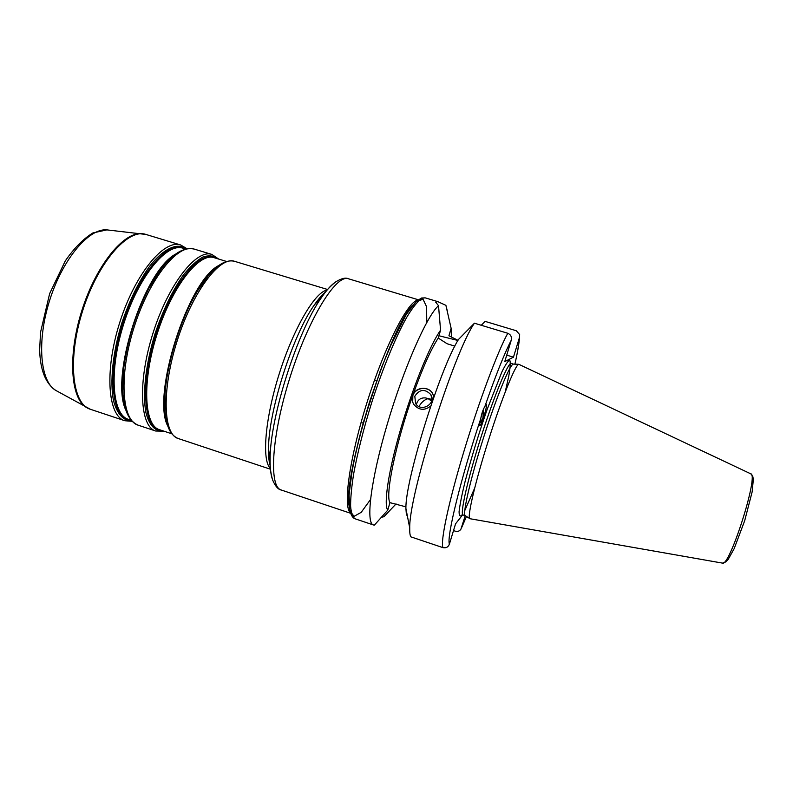 <?xml version="1.0" encoding="UTF-8"?>
<svg xmlns="http://www.w3.org/2000/svg" width="793" height="793" viewBox="0 0 793 793"><rect width="100%" height="100%" fill="white"/><g stroke="black" fill="none" stroke-linecap="round" stroke-linejoin="round"><path stroke-width="1.19" d="M430.768 406.006C424.542 410.853 418.902 410.328 413.817 404.44C412.102 401.605 411.745 398.582 412.766 395.39C395.687 443.346 385.021 495.516 389.948 502.653L387.747 510.167L374.405 525.105L373.424 524.966C365.583 523.221 370.727 480.132 387.291 424.067C403.776 368.031 427.001 315.555 438.519 305.701L435.704 302.183L437.696 301.608L445.894 305.335L451.128 328.322L448.937 335.766L457.987 340.316M465.233 515.678L460.911 529.209C459.583 531.112 457.759 531.786 455.44 531.221L453.517 530.586M481.272 325.269L485.118 321.383L516.302 330.75L519.663 334.606L519.514 337.303L513.458 357.187L504.774 361.588L511.227 340.286C511.971 336.975 510.831 334.636 507.788 333.268L474.422 323.207L458.463 339.483C439.808 368.973 405.045 481.024 405.907 508.511L409.733 527.999C408.742 495.575 454.022 352.122 474.422 323.207M431.917 399.434L425.405 397.898C421.261 397.63 418.417 399.315 416.89 402.933L416.494 404.658M414.798 396.272C419.556 389.115 424.909 388.57 430.847 394.636C436.576 403.756 420.984 412.816 415.601 403.488L414.798 396.272M419.021 406.561C421.291 402.368 424.324 399.722 428.111 398.631L431.6 401.119M482.412 411.686L480.389 420.131M454.845 346.125L447.133 343.765L438.251 338.066C430.877 349.356 422.382 368.467 412.766 395.39C415.363 386.915 428.656 385.804 432.631 393.506L433.85 397.095M433.632 396.004L432.681 393.695C428.686 385.824 415.423 387.153 412.856 395.657L412.697 402.061M389.948 502.653L405.976 506.856M479.735 423.303L482.927 418.089L483.433 409.218M483.343 418.149C481.698 422.917 480.518 425.464 479.815 425.791C479.299 425.554 479.616 423.175 480.756 418.654C481.609 413.678 482.987 409.584 484.91 406.383L486.287 404.291C486.892 405.51 485.911 410.13 483.343 418.149M409.733 527.999C409.614 532.39 409.971 535.334 410.824 536.841L442.93 547.626C446.102 548.26 448.263 547.081 449.413 544.097L455.559 523.826L462.646 514.826M381.413 517.234L383.911 516.739L396.054 503.922M445.894 305.335L447.44 311.461M387.747 510.167C383.465 504.447 388.481 470.764 400.782 428.676C413.034 386.627 430.193 344.648 440.561 330.195L438.519 305.701M438.251 338.066L440.561 330.195M406.442 515.123L405.907 508.511M457.898 340.455L438.925 335.756M513.458 357.187L506.727 355.135M451.128 328.322L451.395 337.075M470.09 518.741L469.714 518.553C467.176 516.511 475.522 480.935 488.666 439.649C501.771 398.354 515.5 364.483 518.751 364.284L750.684 473.788C759.397 473.649 729.322 568.224 722.304 563.08L470.09 518.741M465.422 515.737L465.144 515.559C462.507 513.448 470.556 478.466 483.443 437.994C496.299 397.501 509.919 364.294 513.299 364.096L511.009 363.303M185.483 248.992C169.989 237.771 138.953 272.029 122.776 323.336C106.361 374.564 111.912 420.449 131.043 420.231M131.172 420.27L128.496 419.388C112.041 414.828 108.661 370.946 123.797 323.653C138.745 276.311 166.847 242.43 182.915 248.209L185.612 249.032M175.293 254.275C143.444 271.741 109.86 377.379 125.78 410.04M131.797 420.984C123.282 420.756 117.205 414.075 113.577 400.921C109.741 382.117 112.695 352.687 121.825 323.029C129.447 300.468 138.696 281.584 149.56 266.379C163.754 248.189 177.473 242.281 186.524 248.824M122.756 391.752L123.728 367.298C127.445 339.364 135.851 312.938 148.945 287.988L162.268 267.459M169.91 258.885C162.892 265.665 156.023 275.24 149.282 287.591C136.029 312.819 127.534 339.563 123.777 367.823C122.142 381.79 122.231 393.576 124.045 403.161M216.439 258.389C202.146 247.495 172.299 282.328 156.023 333.903C139.528 385.398 143.781 431.075 161.742 430.44M171.744 433.771L159.423 429.667C144.078 425.494 141.828 381.76 157.034 334.22C172.071 286.63 199.162 252.224 214.1 257.675L226.53 261.452M218.69 265.536C187.961 280.772 151.413 395.717 167.71 425.91M163.477 431.015C155.16 431.65 149.312 425.504 145.912 412.578C142.393 393.972 145.714 364.007 155.091 333.605C162.892 310.45 172.17 291.13 182.915 275.647C189.894 266.825 196.535 260.619 202.859 257.041C208.817 255.049 213.922 255.673 218.184 258.914M165.073 412.092L165.033 392.704C167.065 361.37 180.903 317.854 197.338 291.09L208.559 275.29M215.032 268.51C209.402 273.575 203.642 280.93 197.774 290.585C181.161 317.646 167.164 361.687 165.103 393.378C164.31 404.648 164.766 413.976 166.441 421.361M165.013 411.537L165.103 393.378C163.507 419.239 167.858 434.286 178.157 438.499C163.15 434.465 161.544 389.67 177.226 340.643C192.739 291.556 219.909 255.911 234.49 261.293C223.656 258.786 211.414 268.549 197.774 290.585L208.192 275.706M327.043 290.109C315.277 291.646 293.806 327.796 279.443 373.136C264.991 418.456 261.64 460.356 270.363 468.405M218.709 259.073L211.87 254.434C196.436 248.804 168.503 284.053 153.059 332.961C137.437 381.8 139.885 426.713 155.725 431.025L163.992 431.184M155.725 431.025L138.2 425.197C121.716 420.657 118.603 375.664 134.186 326.964C149.59 278.204 178.108 243.253 194.186 249.081L211.87 254.434M187.009 248.724L180.695 244.987C164.111 239.02 135.147 273.734 119.783 322.384C104.23 370.965 107.838 416.038 124.818 420.736L132.134 421.331M124.818 420.736L90.352 409.267C72.113 404.143 67.227 358.892 82.7 310.588C97.965 262.225 128.079 228.106 145.932 234.45L180.695 244.987M417.733 300.121C407.84 301.419 385.041 345.629 367.446 401.119C349.772 456.58 342.854 505.835 350.189 512.605M370.48 499.57L361.221 512.328L354.035 516.372L349.753 510.563L349.059 494.644L352.3 469.506C356.424 448.759 362.183 426.188 369.588 401.793L381.81 366.822L394.577 336.539L406.442 314.137L416.206 301.538L423.056 299.268L426.584 306.722L426.773 322.483M350.377 513.2L281.267 490.015C268.579 487.031 271.454 435.456 290.248 376.576C308.903 317.646 336.341 273.882 348.424 278.769L418.228 299.744M334.487 282.774C330.612 285.658 326.339 290.496 321.671 297.276C297.613 330.532 269.679 418.407 270.116 459.454C270.007 467.692 270.71 474.105 272.207 478.694M281.267 490.015C278.165 489.549 275.28 486.208 272.623 479.993C270.631 472.925 269.798 466.076 270.116 459.454L268.549 449.106C268.549 457.234 269.095 462.785 270.205 465.778C269.035 461.655 268.47 456.094 268.549 449.106C268.143 412.182 292.766 334.735 314.424 304.819C318.389 299.08 322.057 294.857 325.427 292.171M56.898 391.038L55.827 390.434C40.175 381.641 36.518 341.426 49.731 300.111C62.796 258.746 89.014 228.027 106.867 229.881L108.096 230.02M142.78 233.776L141.689 233.667C123.649 231.754 96.161 265.288 81.927 310.341C67.534 355.343 70.607 398.601 86.437 407.463L87.389 407.999M466.492 516.441L461.516 527.9M519.514 337.303C519.157 343.2 517.621 352.151 514.905 364.146M484.91 406.383C495.675 375.367 504.457 353.341 511.227 340.286M449.413 544.097C446.4 537.575 460.892 477.961 480.756 418.654M474.65 488.141L464.777 510.563M462.567 514.29C460.247 517.105 459.088 516.233 459.088 511.654C459.851 504.863 461.843 494.842 465.085 481.569C471.072 458.691 478.437 434.633 487.16 409.396L501.88 371.947C505.637 364.314 508.273 360.428 509.8 360.3C510.613 362.332 510.276 367.575 508.789 376.031L505.22 391.97M373.424 524.966L355.056 518.791C352.667 517.195 351.18 512.972 350.595 506.112C350.575 497.766 351.577 487.1 353.609 474.135C357.514 452.744 363.561 428.854 371.739 402.477C382.801 368.13 395.866 336.559 406.799 317.2C414.858 303.818 421.014 297.385 425.286 297.881L437.696 301.608M442.93 547.626C440.274 541.827 448.451 502.663 463.647 452.268C478.794 401.922 497.826 351.111 507.788 333.268M465.402 515.737L463.102 514.974C459.712 514.627 467.652 479.061 480.984 437.211C494.267 395.34 508.323 361.717 511.287 363.392M161.881 267.945L149.282 287.591C165.42 258.974 180.388 246.137 194.186 249.081M122.717 391.137L123.777 367.823C120.427 400.505 125.235 419.626 138.2 425.197M327.568 289.495L234.49 261.293M270.433 469.218L178.157 438.499M412.727 305.206C389.66 327.301 342.963 474.204 349.029 505.557M325.398 292.161C322.761 293.965 319.103 298.188 314.424 304.819L321.671 297.276C325.229 291.685 329.868 286.58 335.588 281.961C341.337 278.422 345.619 277.352 348.424 278.769M90.352 409.267L55.827 390.434C45.637 383.624 40.245 370.162 39.65 350.08L40.522 332.376L49.632 293.658L65.274 260.927C74.106 248.159 83.315 238.832 92.89 232.944L106.867 229.881L145.932 234.45M376.695 380.66L374.564 379.996M363.194 423.155L361.063 422.471M517.859 349.763L519.564 337.104M431.937 398.859L430.847 394.636M355.056 518.791C351.953 517.75 349.118 512.526 348.88 500.661C349.178 482.868 354.659 453.527 363.997 420.349L380.144 371.233L389.026 348.999L406.155 314.643L416.325 301.32L421.539 297.999L425.286 297.881M722.512 563.119L725.892 561.86L728.063 559.61L734.14 548.706L744.706 520.664L752.131 491.928L753.35 479.289L752.795 476.484L750.882 473.887M465.144 515.559L469.714 518.553M513.299 364.096L518.751 364.284"/></g></svg>
